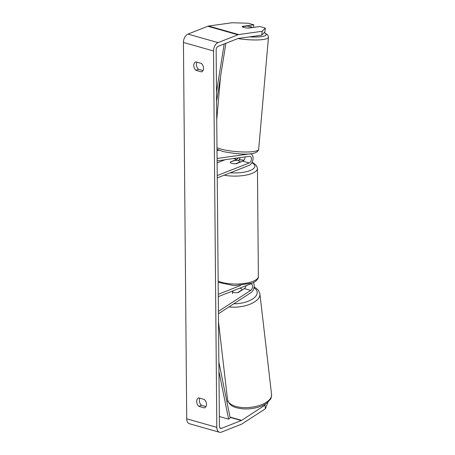 <?xml version="1.0" encoding="UTF-8"?>
<svg xmlns="http://www.w3.org/2000/svg" width="455" height="455" viewBox="0 0 455 455"><rect width="100%" height="100%" fill="white"/><g stroke="black" fill="none" stroke-linecap="round" stroke-linejoin="round"><path stroke-width="0.68" d="M217.018 150.508L218.9 150.241M217.086 158.465L249.795 153.875A5.978 3.703 -74.2 0 1 250.79 153.938A5.978 3.703 -74.2 0 1 252.997 159.415A5.978 3.703 -74.2 0 1 249.209 165.324L217.257 177.911M217.109 160.848L249.533 156.298A3.486 2.161 -74.2 0 1 250.113 156.338A3.486 2.161 -74.2 0 1 251.399 159.529A3.486 2.161 -74.2 0 1 249.192 162.975L217.234 175.567M238.386 157.862A3.486 2.161 -74.2 0 1 236.776 159.455L230.247 162.031A4.982 1.672 -0.5 0 0 230.236 162.156A4.982 1.672 -0.5 0 0 236.264 163.737L242.799 161.161A3.486 2.161 105.8 0 0 245.052 156.929M225.094 159.728L217.126 162.867M240.183 157.612A5.978 3.703 -74.2 0 1 238.301 160.774M230.247 162.031L234.917 160.444A4.982 1.672 179.5 0 1 240.183 161.94L235.514 163.777A4.982 1.672 179.5 0 1 230.253 162.281M242.259 26.714L246.769 26.083A4.982 0.95 -175 0 1 250.335 26.606A4.982 0.95 -175 0 1 252.053 27.391L247.446 28.085M247.452 28.039A4.982 0.95 -175 0 1 245.416 27.812A4.982 1.029 -173.8 0 1 242.162 26.475A4.982 1.029 -173.8 0 1 242.174 26.435L253.776 24.803L248.254 23.239L232.073 22.75L208.618 26.043L238.704 34.574L262.16 31.281L265.316 28.079L264.895 31.952L261.739 35.154L262.16 31.281M267.995 402.106L265.453 408.721L264.969 405.2L241.616 420.352A2.992 1.854 -74.2 0 1 241.275 420.528L221.409 428.354A2.992 1.854 -74.2 0 1 220.567 428.417A2.992 1.854 -74.2 0 1 219.424 426.312L216.136 49.953A2.992 1.854 -74.2 0 1 218.076 46.364L237.942 38.538A2.992 1.854 -74.2 0 1 238.283 38.447L261.739 35.154M199.842 398.188A4.982 3.532 -111.5 0 0 201.474 405.308L205.95 406.577M203.015 70.576L198.539 69.308A4.982 3.532 68.5 0 1 196.913 62.193M201.389 63.461A4.982 3.532 68.5 0 1 203.544 68.284A4.982 3.532 68.5 0 1 201.611 71.85A4.982 3.532 68.5 0 1 201.463 71.907L195.929 70.337A4.982 3.532 68.5 0 1 193.767 65.617A4.982 3.532 68.5 0 1 195.701 61.943A4.982 3.532 68.5 0 1 195.855 61.891L201.389 63.461M206.479 404.285A4.982 3.532 -111.5 0 0 204.318 399.462L198.784 397.892A4.982 3.532 -111.5 0 0 198.636 397.943A4.982 3.532 -111.5 0 0 196.702 401.617A4.982 3.532 -111.5 0 0 198.858 406.338L204.392 407.908A4.982 3.532 -111.5 0 0 204.545 407.851A4.982 3.532 -111.5 0 0 206.479 404.285M265.453 408.721L242.106 423.867A6.973 4.322 -74.2 0 1 241.309 424.282L221.437 432.108A6.973 4.322 -74.2 0 1 219.481 432.25L189.394 423.719A6.973 4.322 -74.2 0 1 186.721 418.81L183.439 42.451A6.973 4.322 -74.2 0 1 187.955 34.085L207.821 26.253A6.973 4.322 -74.2 0 1 208.618 26.043M219.481 432.25A6.973 4.322 -74.2 0 1 216.807 427.342L213.526 50.983A6.973 4.322 -74.2 0 1 218.042 42.611L237.914 34.785A6.973 4.322 -74.2 0 1 238.704 34.574M227.921 401.185L226.92 401.833M248.191 28.142L259.794 26.509L265.316 28.079M253.498 27.397L253.776 24.803M264.969 405.2L265.43 404M201.474 405.308L198.858 406.338M204.687 407.788L204.392 407.908M198.539 69.308L195.929 70.337M201.758 71.788L201.463 71.907M232.26 291.143A4.982 2.258 172.1 0 1 232.26 291.137L232.556 293.691M218.44 313.74L251.006 292.611A5.978 3.703 105.8 0 0 253.287 282.583M218.417 311.357L250.699 290.409A3.486 2.161 105.8 0 0 252.548 286.877A3.486 2.161 105.8 0 0 251.228 283.977A3.486 2.161 105.8 0 0 250.25 284.051L218.292 296.637M246.064 285.7A3.486 2.161 -74.2 0 1 244.307 288.601L238.272 292.514A4.982 2.258 172.1 0 1 233.978 292.497A4.982 2.343 173.4 0 1 232.266 291.132M240.541 285.518L218.269 294.294M239.774 288.174A4.982 2.343 173.4 0 1 240.394 288.333A4.982 2.343 173.4 0 1 242.123 289.755L242.151 290M237.703 292.622L242.123 289.755M219.338 416.518L228.609 419.146L218.946 371.502M228.609 419.146L230.185 417.94L218.861 362.117M224.19 43.959L216.506 92.069M225.873 43.293L216.586 101.454M242.799 161.161L249.192 162.975M233.551 158.539L236.776 159.455M237.931 38.544A22.17 4.22 5 0 0 268.473 37.276L267.779 34.938L264.281 32.578M264.15 32.709A19.679 3.748 -175 0 1 249.522 36.872M268.473 37.276L258.679 149.325A22.17 4.22 -175 0 1 245.672 152.021A22.17 4.22 -175 0 1 222.25 149.405A22.17 4.22 -175 0 1 216.989 147.693M186.721 418.81L216.807 427.342M183.439 42.451L213.526 50.983M219.884 427.922L221.409 428.354M230.065 417.349L241.275 420.528M230.008 417.059L241.616 420.352M187.955 34.085L218.042 42.611M207.821 26.253L237.914 34.785M244.307 288.601L250.699 290.409M218.155 281.065A22.17 7.434 -0.5 0 0 252.952 281.361A22.17 7.434 -0.5 0 0 258.383 276.418C258.798 279.182 254.709 282.35 251.985 283.146L234.422 285.689L218.167 282.333M258.383 276.418L257.439 168.487A22.17 7.434 179.5 0 1 252.007 173.429A22.17 7.434 179.5 0 1 224.144 175.198M230.327 172.763A19.679 6.597 -0.5 0 0 250.108 170.545A19.679 6.597 -0.5 0 0 251.905 162.691M243.88 160.336A19.679 6.597 -0.5 0 0 239.085 159.83M227.523 399.541A22.17 10.419 -6.6 0 0 235.263 406.252A22.17 10.419 -6.6 0 0 259.339 405.49A22.17 10.419 -6.6 0 0 271.561 394.434C271.368 397.351 270.964 399.001 270.344 399.388L267.352 402.652C264.582 404.813 261.022 406.457 256.683 407.578C249.243 409.386 242.39 409.392 236.122 407.589C231.578 406.531 228.711 403.847 227.523 399.541L218.508 321.81M271.561 394.434L259.913 293.976A22.17 10.419 173.4 0 1 228.967 306.909M233.751 303.803A19.679 9.248 -6.6 0 0 253.862 298.088A19.679 9.248 -6.6 0 0 253.987 287.759M250.79 153.938L250.136 153.756M258.679 149.325C257.126 156.622 236.321 154.046 223.263 151.595L217.007 149.331M216.751 119.858L220.493 76.986M257.439 168.487L256.609 165.802L253.782 163.226L252.087 162.35M244.011 160.183L239.182 159.688M259.913 293.976L258.537 290.529L256.296 288.328L254.118 287.031"/></g></svg>
